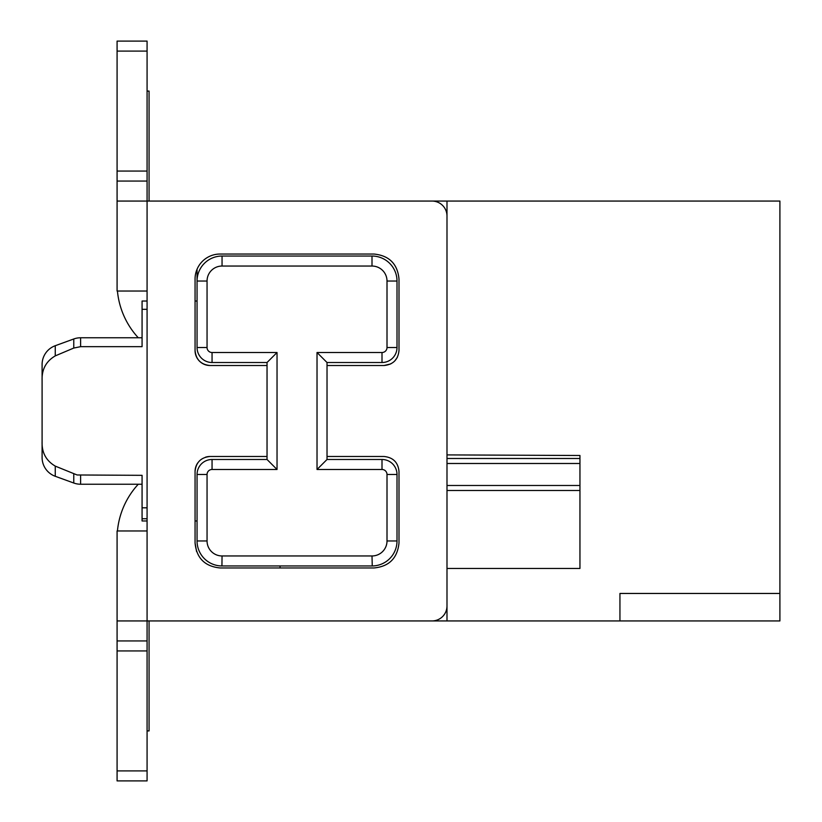 <?xml version="1.0" encoding="UTF-8"?>
<svg xmlns="http://www.w3.org/2000/svg" width="822" height="822" viewBox="0 0 822 822"><rect width="100%" height="100%" fill="white"/><g stroke="black" fill="none" stroke-linecap="round" stroke-linejoin="round"><path stroke-width="1.23" d="M42.097 417.535L42.097 457.494A19.995 19.995 0 0 0 55.259 476.287A19.995 19.995 0 0 1 42.097 457.494L42.097 364.506A19.995 19.995 0 0 1 55.259 345.713L73.775 338.972A19.995 19.995 0 0 1 80.618 337.77L80.618 346.668L142.072 346.668L142.072 301.027L147.076 301.027M197.054 269.236L197.054 347.521L197.054 301.027L195.061 301.027M197.054 520.973L195.061 520.973L197.054 520.973M147.076 520.973L142.072 520.973L142.072 518.744L147.076 518.744M117.084 538.461L117.084 620.939L117.084 530.971L147.076 530.971L147.076 291.029L117.084 291.029L117.084 201.061L446.993 201.061L446.993 620.939L619.942 620.939L619.942 593.453L779.903 593.453L779.903 620.939L619.942 620.939M210.052 365.513A14.991 14.991 0 0 1 195.061 350.521C195.975 359.646 200.979 364.639 210.052 365.513L267.037 365.513M387.008 347.521L397.005 347.521A14.991 14.991 0 0 1 382.004 362.512L327.022 362.512L317.025 352.515L382.004 352.515A4.994 4.994 0 0 0 387.008 347.521L387.008 281.032A14.991 14.991 0 0 0 372.006 266.04L222.053 266.04A14.991 14.991 0 0 0 207.052 281.032L207.052 347.521A4.994 4.994 0 0 0 212.055 352.515L277.035 352.515L267.037 362.512L212.055 362.512L267.037 362.512L267.037 459.488L277.035 469.485L212.055 469.485L212.055 459.488A14.991 14.991 0 0 0 197.054 474.479L197.054 540.968A24.989 24.989 0 0 0 220.748 565.926M280.035 567.961L280.035 565.957M147.076 309.308L142.072 309.308M147.076 530.971L147.076 770.902L117.084 770.902L117.084 620.939L431.992 620.939A14.991 14.991 0 0 0 446.993 605.948M446.993 216.052A14.991 14.991 0 0 0 431.992 201.061M195.061 350.521L195.061 279.038A24.989 24.989 0 0 1 220.049 254.039L374.01 254.039C389.227 255.58 397.56 263.913 398.999 279.038L398.999 350.521C398.074 359.646 393.08 364.639 384.008 365.513L327.022 365.513L327.022 456.487L384.008 456.487C393.132 457.412 398.136 462.416 398.999 471.479L398.999 542.962C397.458 558.179 389.135 566.512 374.01 567.961L220.049 567.961C204.842 566.42 196.509 558.087 195.061 542.962L195.061 471.479C195.985 462.354 200.979 457.361 210.052 456.487L267.037 456.487M80.618 346.668L73.775 348.045L55.259 355.885C46.083 361.279 41.706 369.438 42.097 380.381L42.097 441.62C41.706 452.552 46.094 460.721 55.259 466.115L77.093 474.972L142.072 475.332L142.072 518.744M147.076 507.811L142.072 507.811M117.084 201.061L117.084 41.1L147.076 41.1L117.084 41.1L147.076 41.1L147.076 291.029M779.903 593.453L779.903 201.061L446.993 201.061L446.993 454.905L579.952 455.491L446.993 454.905M212.055 352.515L212.055 362.512A14.991 14.991 0 0 1 197.054 347.521L207.052 347.521M222.053 266.04L222.053 256.043L372.006 256.043L222.053 256.043A24.989 24.989 0 0 0 197.054 281.032L207.052 281.032M387.008 281.032L397.005 281.032A24.989 24.989 0 0 0 372.006 256.043A24.989 24.989 0 0 1 397.005 281.032L397.005 347.521M384.008 365.513L390.717 363.93M394.673 361.053L397.324 357.406M55.259 466.115L55.259 476.287L73.775 483.028A19.995 19.995 0 0 0 80.618 484.23L138.281 484.23A79.981 79.981 0 0 0 117.433 530.971M149.07 620.939L149.07 730.912L147.076 730.912M149.07 201.061L149.07 91.088L147.076 91.088M138.281 337.77A79.981 79.981 0 0 1 117.433 291.029M80.618 337.77L142.072 337.77M210.052 456.487A14.991 14.991 0 0 0 205.449 457.217M197.927 462.663A14.991 14.991 0 0 0 195.061 471.479M579.952 458.491L446.993 458.491L579.952 458.491L446.993 458.491L579.952 458.491L446.993 458.491L579.952 458.491L579.952 455.491L579.952 568.454L446.993 568.454L446.993 620.939L431.992 620.939M196.581 551.552L195.061 542.962M221.93 565.957L222.053 555.96L372.006 555.96L372.253 565.957L222.053 565.957A24.989 24.989 0 0 1 197.054 540.968L207.052 540.968L207.052 474.479A4.994 4.994 0 0 1 212.055 469.485M117.084 770.902L117.084 780.9L147.076 780.9L147.076 770.902M382.004 352.515L382.004 362.512L327.022 362.512L327.022 459.488L317.025 469.485L382.004 469.485A4.994 4.994 0 0 1 387.008 474.479L397.005 474.479L397.005 540.968A24.989 24.989 0 0 1 372.253 565.957M327.022 456.487L327.022 459.488L382.004 459.488A14.991 14.991 0 0 1 397.005 474.479M73.775 473.955L73.775 483.028A19.995 19.995 0 0 0 80.618 484.23L142.072 484.23M117.084 181.066L147.076 181.066M277.035 352.515L277.035 469.485M267.037 459.488L212.055 459.488M222.053 555.96A14.991 14.991 0 0 1 207.052 540.968M387.008 474.479L387.008 540.968A14.991 14.991 0 0 1 372.006 555.96M317.025 352.515L317.025 469.485M117.084 291.029L117.084 281.032M446.993 490.477L579.952 490.477L446.993 490.477L579.952 490.477L446.993 490.477L579.952 490.477L579.952 568.454M42.097 441.62L42.097 457.494M42.097 404.465L42.097 380.381M117.084 640.934L147.076 640.934M207.052 474.479L197.054 474.479M73.775 338.972L73.775 348.045M80.618 475.332L80.618 484.23M117.084 51.098L147.076 51.098M117.084 171.068L147.076 171.068M147.076 650.932L117.084 650.932M55.259 345.713L55.259 355.885M372.006 266.04L372.006 256.043M387.008 540.968L397.005 540.968M382.004 469.485L382.004 459.488M579.952 485.483L446.993 485.483M446.993 463.485L579.952 463.485"/></g></svg>
